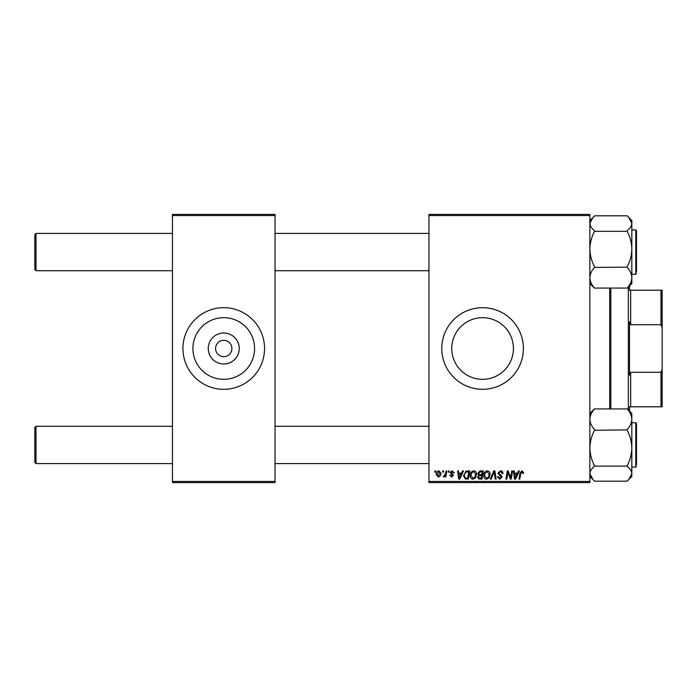 <?xml version="1.0" encoding="UTF-8"?>
<svg xmlns="http://www.w3.org/2000/svg" width="697" height="697" viewBox="0 0 697 697"><rect width="100%" height="100%" fill="white"/><g stroke="black" fill="none" stroke-linecap="round" stroke-linejoin="round"><path stroke-width="1.05" d="M239.228 348.5A15.482 15.482 0 0 1 223.737 363.982A15.482 15.482 0 0 1 208.255 348.5A15.482 15.482 0 0 1 223.737 333.018A15.482 15.482 0 0 1 239.228 348.5M215.573 348.5A8.164 8.164 0 0 0 223.737 356.664A8.164 8.164 0 0 0 231.901 348.5A8.164 8.164 0 0 0 223.737 340.336A8.164 8.164 0 0 0 215.573 348.5M192.912 348.5A30.825 30.825 0 0 0 223.737 379.325A30.825 30.825 0 0 0 254.571 348.5A30.825 30.825 0 0 0 223.737 317.675A30.825 30.825 0 0 0 192.912 348.5M182.928 348.5A40.809 40.809 0 0 0 223.737 389.309A40.809 40.809 0 0 0 264.546 348.5A40.809 40.809 0 0 0 223.737 307.691A40.809 40.809 0 0 0 182.928 348.5M513.419 348.5A30.825 30.825 0 0 1 482.585 379.325A30.825 30.825 0 0 1 451.761 348.5A30.825 30.825 0 0 1 482.585 317.675A30.825 30.825 0 0 1 513.419 348.5M441.776 348.5A40.809 40.809 0 0 0 482.585 389.309A40.809 40.809 0 0 0 523.395 348.5A40.809 40.809 0 0 0 482.585 307.691A40.809 40.809 0 0 0 441.776 348.5M589.862 482.585L428.951 482.585L428.951 481.427L589.862 481.427L589.862 482.585M589.862 215.573L428.951 215.573L428.951 214.415L589.862 214.415L589.862 481.427M448.459 470.928L449.304 470.928L449.129 472.096L448.258 472.096L448.459 470.928M442.734 470.928L443.58 470.928L443.405 472.096L442.534 472.096L442.734 470.928M473.742 470.823C475.624 471.163 476.556 472.339 476.548 474.352L475.432 477.968L473.002 479.196C471.067 478.839 470.127 477.628 470.187 475.563C470.17 472.967 471.355 471.39 473.742 470.823M462.59 470.928L463.514 470.928L459.724 479.092L458.687 479.092L457.572 470.928L458.417 470.928L458.696 473.158L461.588 473.158L462.59 470.928M480.059 470.928L483.326 470.928L481.949 479.092L478.734 478.952L477.611 477.105L478.734 475.119L477.715 473.463L480.059 470.928M493.79 470.928L494.87 470.928L496.125 479.092L495.262 479.092L494.199 472.096L491.141 479.092L490.226 479.092L493.79 470.928M523.613 472.627L523.534 473.368L522.68 473.472L521.887 471.773L520.772 473.315L519.796 479.092L518.934 479.092L519.945 473.106L521.94 470.823L523.613 472.627M511.729 470.928L512.583 470.928L511.189 479.092L510.3 479.092L507.965 472.165L506.824 479.092L505.961 479.092L507.346 470.928L508.244 470.928L510.596 477.846L511.729 470.928M428.951 215.573L428.951 481.427M518.455 470.928L519.378 470.928L515.58 479.092L514.543 479.092L513.428 470.928L514.281 470.928L514.552 473.158L517.453 473.158L518.455 470.928M500.411 470.823C502.128 470.911 502.964 471.834 502.938 473.585L502.093 473.681L501.875 472.479L500.359 471.773L498.703 473.141L501.134 475.249L502.093 477.027L499.81 479.196L497.423 476.835L498.277 476.565L499.836 478.247L501.248 477.079L497.85 473.219L500.411 470.823M487.308 470.823C489.189 471.163 490.122 472.339 490.113 474.352L488.998 477.968L486.576 479.196C484.633 478.839 483.701 477.628 483.753 475.563C483.735 472.967 484.92 471.39 487.308 470.823M454.183 472.836L453.329 473.045L452.118 471.564L451.003 472.479L453.442 475.284L451.656 476.975L449.731 475.171L450.576 475.066L451.7 476.225L452.588 475.415L450.149 472.54L452.153 470.823L454.183 472.836M467.347 470.928L469.761 470.928L468.384 479.092L465.308 478.987L463.505 475.746L466.032 471.12L467.347 470.928M438.91 470.823L440.931 473.185C441.009 475.258 440.112 476.521 438.247 476.975L436.27 474.491C436.217 472.496 437.097 471.277 438.91 470.823M446.002 470.928L446.864 470.928L445.862 476.861L445 476.861L445.217 475.633L443.841 476.975L443.266 476.757L445.575 473.298L446.002 470.928M434.893 470.928L435.738 470.928L435.564 472.096L434.693 472.096L434.893 470.928M275.045 482.585L172.438 482.585L172.438 481.427L275.045 481.427L275.045 482.585M275.045 215.573L172.438 215.573L172.438 214.415L275.045 214.415L275.045 481.427M172.438 215.573L172.438 481.427M515.858 476.53L516.991 474.108L514.674 474.108L515.179 478.194L515.858 476.53M488.327 477.34L489.268 474.308L487.247 471.773C485.434 472.322 484.554 473.62 484.598 475.65L486.602 478.247L488.327 477.34M481.252 478.133L481.679 475.589L478.926 475.929L478.456 477.07L479.797 478.133L481.252 478.133M481.845 474.64L482.307 471.886L479.884 471.921L478.56 473.49L480.05 474.64L481.845 474.64M460.003 476.53L461.126 474.108L458.809 474.108L459.323 478.194L460.003 476.53M467.687 478.133L468.741 471.886L467.652 471.886C465.404 472.096 464.307 473.402 464.359 475.798L465.378 478.003L467.687 478.133M474.762 477.34L475.702 474.308L473.681 471.773C471.869 472.322 470.98 473.62 471.033 475.65L473.036 478.247L474.762 477.34M438.282 476.225L440.086 473.28L438.901 471.564L437.115 474.491L438.282 476.225M36.017 270.732L34.85 269.565L34.85 234.584L36.017 233.417L36.017 270.732L172.438 270.732M36.017 463.583L34.85 462.416L34.85 427.435L36.017 426.268L36.017 463.583L172.438 463.583M594.524 267.143L594.524 266.707C591.596 261.183 590.045 255.285 589.862 249.012C590.028 242.817 591.587 236.919 594.524 231.326L627.169 231.326C630.097 236.841 631.648 242.739 631.831 249.012C631.665 255.215 630.105 261.114 627.169 266.707L627.169 267.395C630.097 270.619 631.648 274.069 631.831 277.737C631.665 281.361 630.105 284.803 627.169 288.07L594.524 288.07C591.596 284.846 590.045 281.396 589.862 277.737C590.028 274.113 591.587 270.663 594.524 267.395L627.169 267.143M631.831 274.226L635.795 274.226L635.795 229.923L636.5 230.62L636.5 271.891M594.524 230.89L594.524 230.707C591.596 228.389 590.037 225.941 589.862 223.354L592.964 217.42L594.524 215.817L627.169 215.817L628.729 217.42L631.831 223.354C631.656 225.95 630.097 228.398 627.169 230.707L627.169 230.89M627.169 288.149L631.831 283.618L631.831 220.531L628.729 217.42M589.862 283.618L594.524 288.149M594.524 216L589.862 220.531M627.169 481L631.831 476.469L631.831 419.263C631.665 422.887 630.105 426.337 627.169 429.605L627.169 430.293C630.097 435.817 631.648 441.715 631.831 447.988C631.665 454.183 630.105 460.081 627.169 465.674L627.169 466.293C630.105 468.611 631.656 471.059 631.831 473.646L628.729 479.58L627.169 481.183L594.524 481.183L592.964 479.58L589.862 473.646C590.037 471.05 591.596 468.602 594.524 466.293L594.524 465.674C591.596 460.159 590.045 454.261 589.862 447.988C590.028 441.785 591.587 435.886 594.524 430.293L627.169 429.857M631.831 467.077L635.795 467.077L636.5 466.38L635.795 467.077L635.795 422.774L636.5 423.471L636.5 464.751M594.524 466.11L627.169 466.11M594.524 429.857L594.524 429.605C591.596 426.381 590.045 422.931 589.862 419.263C590.028 415.639 591.587 412.197 594.524 408.93L627.169 408.93C630.097 412.154 631.648 415.604 631.831 419.263L631.831 413.382L627.169 408.851M594.524 408.851L589.862 413.382M629.504 411.099L630.541 412.424M636.5 423.471L636.5 425.109M610.851 288.323L610.851 408.677M609.683 408.677L609.683 288.323M660.983 290.205L662.15 290.205L662.15 328.008L660.983 324.715L660.983 290.205L629.504 290.205L630.672 290.205L630.672 324.715L629.504 321.787L629.504 375.213L630.672 372.285L630.672 406.795L629.504 406.795L660.983 406.795L660.983 372.285L662.15 368.992L662.15 406.795L660.983 406.795M629.504 406.795L629.504 411.047L631.831 413.382M629.504 285.953L629.504 290.205M628.337 409.897L628.337 287.103M630.672 372.285L660.983 372.285M662.15 328.008L662.15 368.992M630.672 324.715L660.983 324.715M428.951 233.417L275.045 233.417M172.438 233.417L36.017 233.417M428.951 270.732L275.045 270.732M275.045 463.583L428.951 463.583M34.85 427.435L36.017 426.268L172.438 426.268M275.045 426.268L428.951 426.268M636.5 230.62L635.795 229.923L631.831 229.923M635.795 274.226L636.5 273.529M635.795 422.774L631.831 422.774M589.862 476.469L592.964 479.58M635.795 467.077L636.5 466.38"/></g></svg>
